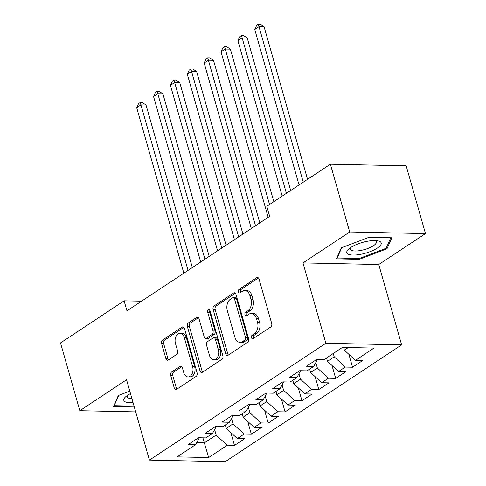 <?xml version="1.0" encoding="UTF-8"?>
<svg xmlns="http://www.w3.org/2000/svg" width="486" height="486" viewBox="0 0 486 486"><rect width="100%" height="100%" fill="white"/><g stroke="black" fill="none" stroke-linecap="round" stroke-linejoin="round"><path stroke-width="0.73" d="M251.499 337.679A1.889 1.258 -88.8 0 0 252.617 338.803A1.889 1.258 -88.8 0 0 253.145 338.639L270.738 326.987A2.697 1.798 -88.8 0 0 271.692 323.427L259.062 279.073A2.697 1.798 -88.8 0 0 257.459 277.476A2.697 1.798 -88.8 0 0 256.699 277.706L239.112 289.358A1.889 1.258 -88.8 0 0 238.444 291.849A1.889 1.258 -88.8 0 0 239.562 292.973A1.889 1.258 -88.8 0 0 240.09 292.809L242.368 291.302A8.633 5.753 -88.8 0 1 244.798 290.555A8.633 5.753 -88.8 0 1 249.913 295.676L250.964 299.37A8.633 5.753 -88.8 0 1 247.915 310.767L245.637 312.273A1.889 1.258 -88.8 0 0 244.968 314.764A1.889 1.258 -88.8 0 0 246.086 315.888A1.889 1.258 -88.8 0 0 246.621 315.724L248.899 314.217A8.633 5.753 -88.8 0 1 251.329 313.47A8.633 5.753 -88.8 0 1 256.444 318.591L257.495 322.285A8.633 5.753 -88.8 0 1 254.439 333.682L252.167 335.188A1.889 1.258 -88.8 0 0 251.499 337.679M251.329 313.47L253.376 313.513A8.633 5.753 -88.8 0 1 258.491 318.634L259.542 322.333A8.633 5.753 -88.8 0 1 256.493 333.724L254.214 335.231A1.889 1.258 -88.8 0 0 253.546 337.721A1.889 1.258 -88.8 0 0 253.759 338.232M258.449 277.949L241.159 289.401A1.889 1.258 -88.8 0 0 240.491 291.892A1.889 1.258 -88.8 0 0 240.704 292.402M244.798 290.555L246.845 290.598A8.633 5.753 -88.8 0 1 251.961 295.719L253.012 299.419A8.633 5.753 -88.8 0 1 249.962 310.809L247.684 312.316A1.889 1.258 -88.8 0 0 247.016 314.807A1.889 1.258 -88.8 0 0 247.234 315.317M171.667 371.948A2.697 1.798 -88.8 0 0 170.714 375.508L174.255 387.95A2.697 1.798 -88.8 0 0 175.853 389.553A2.697 1.798 -88.8 0 0 176.612 389.322L196.15 376.383A2.697 1.798 -88.8 0 0 197.103 372.823L184.473 328.469A2.697 1.798 -88.8 0 0 182.87 326.871A2.697 1.798 -88.8 0 0 182.116 327.102L162.579 340.042A2.697 1.798 -88.8 0 0 161.625 343.602L165.902 358.632A2.697 1.798 -88.8 0 0 167.5 360.229A2.697 1.798 -88.8 0 0 168.259 359.998L176.625 354.464A2.697 1.798 -88.8 0 0 177.578 350.904L175.452 343.45A7.217 4.811 -88.8 0 1 180.033 333.299A7.217 4.811 -88.8 0 1 184.309 337.582L192.626 366.778A7.217 4.811 -88.8 0 1 188.046 376.929A7.217 4.811 -88.8 0 1 183.769 372.647L182.384 367.781A2.697 1.798 -88.8 0 0 180.786 366.177A2.697 1.798 -88.8 0 0 180.027 366.414L171.667 371.948L173.715 371.99A2.697 1.798 -88.8 0 0 172.761 375.55L176.303 387.998A2.697 1.798 -88.8 0 0 176.916 389.122M126.968 310.858L269.669 216.355L266.808 206.313L330.401 164.201L349.707 231.98L302.985 262.92L325.863 343.25L149.427 460.09L126.548 379.76L79.826 410.7L60.513 342.928L124.106 300.816L126.968 310.858M225.747 353.857A2.697 1.798 -88.8 0 0 227.345 355.454A2.697 1.798 -88.8 0 0 228.104 355.223L247.641 342.284A2.697 1.798 -88.8 0 0 248.595 338.724L235.965 294.37A2.697 1.798 -88.8 0 0 234.367 292.772A2.697 1.798 -88.8 0 0 233.608 293.003L214.071 305.943A2.697 1.798 -88.8 0 0 213.117 309.503L225.747 353.857L227.794 353.899A2.697 1.798 -88.8 0 0 228.408 355.023M221.895 359.33L202.358 372.27A2.697 1.798 -88.8 0 1 201.599 372.501A2.697 1.798 -88.8 0 1 200.001 370.903L187.371 326.549A2.697 1.798 -88.8 0 1 188.325 322.99L196.684 317.455A2.697 1.798 -88.8 0 1 197.444 317.224A2.697 1.798 -88.8 0 1 199.041 318.822L204.163 336.81A2.697 1.798 -88.8 0 0 205.76 338.408A2.697 1.798 -88.8 0 0 206.52 338.177L212.066 334.502A2.697 1.798 -88.8 0 0 213.02 330.942L207.686 312.219A1.889 1.258 -88.8 0 1 208.889 309.564A1.889 1.258 -88.8 0 1 210.007 310.682L222.849 355.77A2.697 1.798 -88.8 0 1 221.895 359.33M325.863 343.25L401.643 344.86L225.206 461.7L149.427 460.09M348.881 354.337L352.55 367.222L362.671 360.515L355.406 360.363L373.959 348.073L342.417 347.405L323.864 359.695L316.593 359.537L306.472 366.237L313.743 366.395L306.994 370.861L299.722 370.709L289.601 377.409L296.873 377.567L290.13 382.032L282.858 381.881L272.737 388.581L280.009 388.733L273.26 393.204L265.988 393.046L255.867 399.753L263.139 399.905L256.389 404.376L249.124 404.218L239.003 410.919L246.268 411.077L239.525 415.542L232.253 415.39L222.132 422.091L229.404 422.243L222.655 426.714L215.383 426.556L205.268 433.263L212.534 433.415L205.791 437.886L198.519 437.728L188.398 444.429L195.67 444.587L199.363 437.746M352.55 367.222L345.285 367.064L338.535 371.535L327.485 361.317L326.519 357.933M332.017 365.508L335.686 378.387L345.807 371.687L338.535 371.535M335.686 378.387L328.415 378.236L321.665 382.701L310.615 372.489L309.649 369.105M315.147 376.68L318.816 389.559L328.937 382.859L321.665 382.701M318.816 389.559L311.544 389.408L304.801 393.873L293.744 383.661L292.785 380.277M298.283 387.846L301.952 400.731L312.073 394.031L304.801 393.873M301.952 400.731L294.68 400.573L287.931 405.045L276.88 394.826L275.914 391.443M281.412 399.018L285.082 411.903L295.202 405.196L287.931 405.045M285.082 411.903L277.81 411.745L271.067 416.216L260.01 405.998L259.05 402.615M264.542 410.19L268.211 423.069L278.332 416.368L271.067 416.216M268.211 423.069L260.946 422.917L254.196 427.382L243.146 417.17L242.18 413.786M247.678 421.356L251.347 434.241L261.468 427.54L254.196 427.382M251.347 434.241L244.075 434.089L237.326 438.554L226.276 428.342L225.31 424.952M230.807 432.528L234.477 445.413L244.598 438.706L237.326 438.554M234.477 445.413L227.205 445.255L208.652 457.545L177.111 456.87L195.67 444.587M212.534 433.415L216.234 426.574M202.911 437.825L204.351 442.861L216.155 435.043L214.605 429.594M227.205 445.255L216.155 435.043M208.652 457.545L204.351 442.861L196.69 442.697M229.404 422.243L233.098 415.409M226.276 428.342L233.025 423.871L231.47 418.422M244.075 434.089L233.025 423.871M246.268 411.077L249.968 404.237M243.146 417.17L249.889 412.699L248.34 407.25M260.946 422.917L249.889 412.699M263.139 399.905L266.832 393.065M260.01 405.998L266.759 401.533L265.204 396.078M277.81 411.745L266.759 401.533M280.009 388.733L283.703 381.899M276.88 394.826L283.624 390.361L282.074 384.912M294.68 400.573L283.624 390.361M296.873 377.567L300.573 370.727M293.744 383.661L300.494 379.189L298.939 373.74M311.544 389.408L300.494 379.189M313.743 366.395L317.437 359.555M310.615 372.489L317.364 368.017L315.809 362.568M328.415 378.236L317.364 368.017M327.485 361.317L334.228 356.852L333.268 353.468M345.285 367.064L334.228 356.852M141.572 301.186L124.106 300.816M79.826 410.7L135.697 411.891M302.985 262.92L378.758 264.53L425.487 233.59L349.707 231.98M425.487 233.59L406.175 165.811L330.401 164.201M378.758 264.53L401.643 344.86M355.406 360.363L344.349 350.151L343.578 347.429M344.349 350.151L348.304 347.533M359.282 259.336L386.971 248.796L391.838 237.775L369.014 237.29L341.33 247.83L336.464 258.85L359.282 259.336L359.039 258.485M129.786 391.139L118.335 395.495L113.469 406.521L134.294 406.958M235.352 293.246L216.118 305.986A2.697 1.798 -88.8 0 0 215.164 309.546L227.794 353.899M244.841 340.042A1.889 1.258 -88.8 0 0 245.509 337.545L234.416 298.617A1.889 1.258 -88.8 0 0 233.298 297.499A1.889 1.258 -88.8 0 0 232.764 297.657L230.364 299.248A8.633 5.753 -88.8 0 0 227.314 310.645L234.896 337.254A8.633 5.753 -88.8 0 0 240.011 342.375A8.633 5.753 -88.8 0 0 242.441 341.628L244.841 340.042L246.888 340.085A1.889 1.258 -88.8 0 0 247.556 337.594L245.509 337.545M233.298 297.499L235.346 297.541A1.889 1.258 -88.8 0 1 236.463 298.659L247.556 337.594M240.011 342.375L242.058 342.417A8.633 5.753 -88.8 0 0 244.488 341.676L242.441 341.628M246.888 340.085L244.488 341.676M198.434 317.698L190.372 323.032A2.697 1.798 -88.8 0 0 189.419 326.592L202.048 370.946A2.697 1.798 -88.8 0 0 202.662 372.069M205.76 338.408L207.814 338.45A2.697 1.798 -88.8 0 0 208.573 338.22L214.119 334.544A2.697 1.798 -88.8 0 0 215.073 330.984L209.739 312.261L207.686 312.219M209.897 310.372A1.889 1.258 -88.8 0 0 209.739 312.261M209.484 355.473A7.217 4.811 -88.8 0 0 213.755 359.755A7.217 4.811 -88.8 0 0 218.342 349.61L215.407 339.319A2.697 1.798 -88.8 0 0 213.81 337.721A2.697 1.798 -88.8 0 0 213.05 337.952L207.504 341.628A2.697 1.798 -88.8 0 0 206.55 345.188L209.484 355.473M213.755 359.755L215.802 359.798A7.217 4.811 -88.8 0 0 220.389 349.653L218.342 349.61M213.81 337.721L215.857 337.764A2.697 1.798 -88.8 0 1 217.455 339.362L220.389 349.653M181.776 366.657L173.715 371.99M188.046 376.929L190.093 376.972A7.217 4.811 -88.8 0 0 194.679 366.821L192.626 366.778M180.033 333.299L182.086 333.347A7.217 4.811 -88.8 0 1 186.357 337.624L194.679 366.821M183.86 327.345L164.626 340.085A2.697 1.798 -88.8 0 0 163.673 343.645L167.949 358.674A2.697 1.798 -88.8 0 0 168.563 359.798M386.546 247.307L386.971 248.796M307.553 179.334L264.105 26.803L258.983 26.694L254.767 29.488L299.054 184.959M303.27 182.171L258.327 24.3L260.375 24.343L264.105 26.803M254.767 29.488L256.638 25.418L258.327 24.3M290.683 190.506L247.234 37.975L242.113 37.865L237.897 40.654L282.184 196.131M286.406 193.337L241.457 35.472L243.504 35.514L247.234 37.975M237.897 40.654L239.768 36.59L241.457 35.472M273.818 201.672L230.37 49.141L225.249 49.031L221.033 51.826L268.181 217.339M269.536 204.509L224.587 46.638L226.634 46.686L230.37 49.141M221.033 51.826L222.904 47.756L224.587 46.638M361.165 254.239A17.861 5.583 164.1 0 0 378.971 246.87A17.861 5.583 164.1 0 0 377.245 240.728A17.861 5.583 164.1 0 0 366.845 241.378A17.861 5.583 164.1 0 0 349.021 248.765A17.861 5.583 164.1 0 0 361.165 254.239M350.886 247.398A13.523 4.228 164.1 0 0 350.351 249.227A13.523 4.228 164.1 0 0 361.207 250.387A13.523 4.228 164.1 0 0 376.358 241.815A13.523 4.228 164.1 0 0 374.943 240.546M390.768 237.751L386.115 248.279L359.294 258.491L337.181 258.017L341.749 247.666M337.041 257.537L337.181 258.017M134.051 406.108L114.186 405.688L118.76 395.337M114.052 405.203L114.186 405.688M130.485 393.581A17.861 5.583 164.1 0 0 126.032 396.436A17.861 5.583 164.1 0 0 133.061 402.639M127.891 395.069A13.523 4.228 164.1 0 0 127.356 396.898A13.523 4.228 164.1 0 0 131.937 398.684M259.81 222.886L213.5 60.313L208.379 60.203L204.163 62.998L251.311 228.511M255.527 225.723L207.722 57.81L209.77 57.852L213.5 60.313M204.163 62.998L206.034 58.928L207.722 57.81M242.939 234.058L196.63 71.485L191.514 71.375L187.292 74.164L234.446 239.683M238.662 236.889L190.852 68.982L192.899 69.024L196.63 71.485M187.292 74.164L189.169 70.099L190.852 68.982M226.075 245.223L179.765 82.65L174.644 82.541L170.428 85.336L217.576 250.855M221.792 248.06L173.988 80.154L176.035 80.196L179.765 82.65M170.428 85.336L172.299 81.265L173.988 80.154M209.205 256.395L162.895 93.822L157.774 93.713L153.558 96.507L200.706 262.021M204.928 259.232L157.118 91.319L159.165 91.362L162.895 93.822M153.558 96.507L155.429 92.437L157.118 91.319M192.341 267.567L146.031 104.994L140.91 104.885L136.694 107.679L183.842 273.193M188.058 270.398L140.247 102.491L142.301 102.534L146.031 104.994M136.694 107.679L138.565 103.609L140.247 102.491M256.493 333.724L254.439 333.682M259.542 322.333L257.495 322.285M258.491 318.634L256.444 318.591M247.684 312.316L245.637 312.273M249.962 310.809L247.915 310.767M253.012 299.419L250.964 299.37M251.961 295.719L249.913 295.676M241.159 289.401L239.112 289.358M258.212 277.743L256.699 277.706M254.214 335.231L252.167 335.188M215.164 309.546L213.117 309.503M216.118 305.986L214.071 305.943M235.115 293.034L233.608 293.003M236.463 298.659L234.416 298.617M202.048 370.946L200.001 370.903M189.419 326.592L187.371 326.549M190.372 323.032L188.325 322.99M198.191 317.486L196.684 317.455M208.573 338.22L206.52 338.177M214.119 334.544L212.066 334.502M215.073 330.984L213.02 330.942M217.455 339.362L215.407 339.319M181.533 366.444L180.027 366.414M186.357 337.624L184.309 337.582M167.949 358.674L165.902 358.632M163.673 343.645L161.625 343.602M164.626 340.085L162.579 340.042M183.623 327.133L182.116 327.102M176.303 387.998L174.255 387.95M172.761 375.55L170.714 375.508"/></g></svg>
